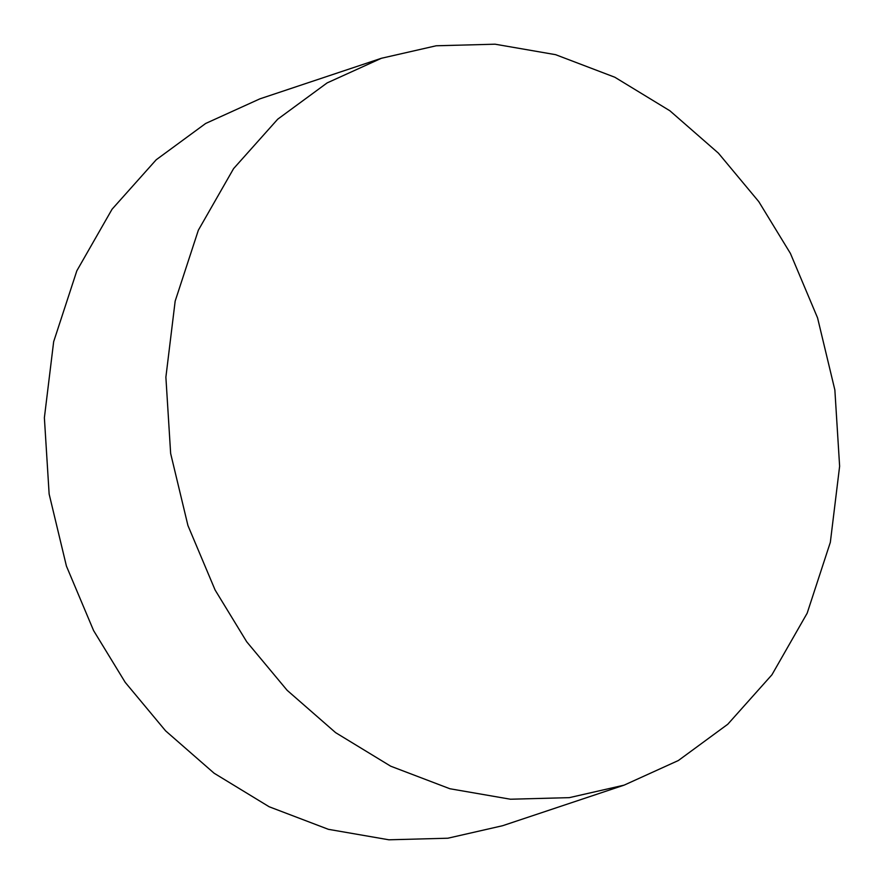 <?xml version="1.0" encoding="UTF-8"?>
<svg xmlns="http://www.w3.org/2000/svg" width="884" height="884" viewBox="0 0 884 884"><rect width="100%" height="100%" fill="white"/><g stroke="black" fill="none" stroke-linecap="round" stroke-linejoin="round"><path stroke-width="1.33" d="M624.115 785.147L502.598 825.722L447.823 838.22L388.916 839.8L328.395 829.325L269.167 806.76L214.116 773.224L165.606 730.858L125.208 682.349L93.582 630.568L66.433 566.114L49.139 494.046L44.377 417.745L53.659 341.71L76.842 270.791L112.069 209.21L156.214 159.761L205.629 123.484L259.885 98.853L381.402 58.278L327.135 82.908L277.72 119.185L233.575 168.634L198.347 230.216L175.165 301.135L165.883 377.17L170.645 453.47L187.938 525.538L215.099 589.993L246.713 641.784L287.112 690.282L335.622 732.648L390.684 766.185L449.901 788.749L510.433 799.224L569.34 797.644L624.115 785.147L678.371 760.516L727.786 724.239L771.931 674.79L807.158 613.209L830.341 542.29L839.623 466.255L834.861 389.954L817.567 317.886L790.418 253.432L758.792 201.651L718.394 153.142L669.884 110.776L614.833 77.24L555.605 54.675L495.084 44.2L436.177 45.78L381.402 58.278"/></g></svg>
